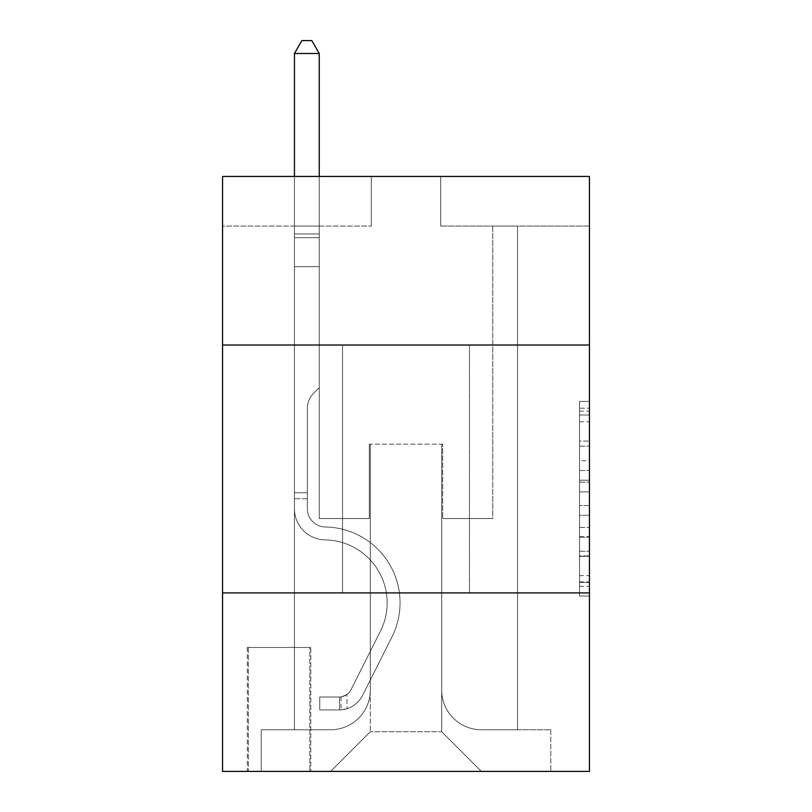<?xml version="1.0" encoding="UTF-8"?>
<svg xmlns="http://www.w3.org/2000/svg" width="812" height="812" viewBox="0 0 812 812"><rect width="100%" height="100%" fill="white"/><g stroke="black" fill="none" stroke-linecap="round" stroke-linejoin="round"><path stroke-width="0.61" stroke-dasharray="4.06 3.04" d="M579.524 460.759L579.524 491.899L589.441 491.899L589.441 586.315L589.441 411.116L589.441 491.899L579.524 491.899L579.524 408.192L579.524 596.049L579.524 401.382L579.524 582.417L589.441 582.417L579.524 582.417L589.441 582.417L579.524 582.417L579.524 551.277L579.524 596.049L589.441 596.049L589.441 401.382L589.441 581.93L589.441 505.531L579.524 505.531L589.441 505.531L589.441 551.277L589.441 415.013L579.524 415.013L589.441 415.013L589.441 596.049L589.441 411.116L589.441 596.049L579.524 596.049L579.524 401.382L589.441 401.382L589.441 411.116L589.441 401.382L589.441 411.116L589.441 401.382L589.441 408.192L589.441 401.382L579.524 401.382L579.524 415.013L589.441 415.013L579.524 415.013L579.524 460.759L589.441 460.759M469.458 345.019L469.458 592.912L342.542 592.912L469.458 592.912L342.542 592.912L469.458 592.912L469.458 345.019L342.542 345.019L342.542 592.912L342.542 345.019L469.458 345.019M310.803 647.448L247.345 647.448L310.803 647.448L310.803 771.4L247.345 771.4L310.803 771.4M247.345 647.448L247.345 771.4M589.441 480.217L589.441 470.483L589.441 480.217L579.524 480.217L579.524 441.048L579.524 556.382L579.524 527.424L589.441 527.424L579.524 527.424L579.524 596.049L589.441 596.049L579.524 596.049L589.441 596.049L579.524 596.049L579.524 401.382L589.441 401.382L579.524 401.382L589.441 401.382L579.524 401.382L579.524 480.217L589.441 480.217M589.441 592.912L589.441 771.4L222.559 771.4L222.559 592.912L589.441 592.912L589.441 176.448L440.703 176.448L589.441 176.448L589.441 226.03L589.441 176.448L222.559 176.448L371.297 176.448L222.559 176.448L222.559 226.03L371.297 226.03L222.559 226.03L222.559 176.448L222.559 345.019L589.441 345.019L222.559 345.019L222.559 592.912L589.441 592.912L222.559 592.912M294.441 226.03L294.441 729.755L330.636 729.755A39.666 39.666 0 0 0 370.302 690.088L370.302 444.174L370.302 731.734L370.302 444.174L370.302 731.734L370.302 444.174L441.698 444.174L441.698 690.088A39.666 39.666 0 0 0 481.364 729.755L517.559 729.755L517.559 226.03L517.559 729.755L517.559 226.03L517.559 729.755L517.559 226.03L517.559 729.755L517.559 226.03L517.559 729.755L550.769 729.755L481.364 729.755L517.559 729.755L481.364 729.755L517.559 729.755L481.364 729.755L517.559 729.755L517.559 226.03L492.762 226.03L517.559 226.03L492.762 226.03L517.559 226.03L492.762 226.03L517.559 226.03L492.762 226.03L517.559 226.03L492.762 226.03L517.559 226.03L517.559 729.755L481.364 729.755A39.666 39.666 0 0 1 441.698 690.088A39.666 39.666 0 0 0 481.364 729.755A39.666 39.666 0 0 1 441.698 690.088A39.666 39.666 0 0 0 481.364 729.755A39.666 39.666 0 0 1 441.698 690.088A39.666 39.666 0 0 0 481.364 729.755A39.666 39.666 0 0 1 441.698 690.088L441.698 444.174L441.698 731.734L370.302 731.734L441.698 731.734L481.364 771.4L550.769 771.4L330.636 771.4L481.364 771.4L441.698 731.734L481.364 771.4L441.698 731.734L441.698 444.174L441.698 731.734L441.698 444.174L369.308 444.174L369.308 518.543L319.238 518.543L319.238 226.03L294.441 226.03L294.441 729.755L330.636 729.755A39.666 39.666 0 0 0 370.302 690.088L370.302 444.174L369.308 444.174L369.308 518.543L319.238 518.543L319.238 226.03L294.441 226.03L294.441 729.755L330.636 729.755L261.231 729.755L330.636 729.755L294.441 729.755L294.441 226.03L294.441 729.755L294.441 226.03L294.441 729.755L294.441 226.03L319.238 226.03L294.441 226.03L319.238 226.03L294.441 226.03L319.238 226.03L294.441 226.03L319.238 226.03L294.441 226.03L294.441 729.755L294.441 226.03M370.302 690.088L370.302 444.174L369.308 444.174L369.308 518.543L319.238 518.543L319.238 226.03L319.238 518.543L319.238 226.03L319.238 518.543L319.238 226.03L319.238 518.543L319.238 226.03L319.238 518.543L369.308 518.543L319.238 518.543L369.308 518.543L319.238 518.543L369.308 518.543L319.238 518.543L369.308 518.543L369.308 444.174L369.308 518.543L369.308 444.174L369.308 518.543L369.308 444.174L369.308 518.543L369.308 444.174L370.302 444.174L369.308 444.174L370.302 444.174L369.308 444.174L370.302 444.174L369.308 444.174L370.302 444.174L370.302 690.088A39.666 39.666 0 0 1 330.636 729.755A39.666 39.666 0 0 0 370.302 690.088A39.666 39.666 0 0 1 330.636 729.755A39.666 39.666 0 0 0 370.302 690.088A39.666 39.666 0 0 1 330.636 729.755A39.666 39.666 0 0 0 370.302 690.088M589.441 226.03L440.703 226.03L589.441 226.03M248.34 771.4L309.819 771.4L248.34 771.4L248.34 647.448L309.819 647.448L309.819 771.4L309.819 647.448L248.34 647.448L248.34 771.4M261.231 771.4L330.636 771.4L370.302 731.734L330.636 771.4L370.302 731.734L330.636 771.4L261.231 771.4L261.231 729.755L261.231 771.4M442.692 444.174L441.698 444.174L442.692 444.174L441.698 444.174L442.692 444.174L441.698 444.174L442.692 444.174L441.698 444.174L442.692 444.174L441.698 444.174L442.692 444.174L442.692 518.543L442.692 444.174M440.703 226.03L440.703 176.448L440.703 226.03M371.297 226.03L371.297 176.448L371.297 226.03M550.769 729.755L550.769 771.4L550.769 729.755M492.762 226.03L492.762 518.543L442.692 518.543L492.762 518.543L442.692 518.543L492.762 518.543L442.692 518.543L492.762 518.543L442.692 518.543L492.762 518.543L442.692 518.543L492.762 518.543L492.762 226.03M589.441 345.019L222.559 345.019M579.524 491.899L589.441 491.899L579.524 491.899M579.524 408.192L579.524 401.382L579.524 408.192L589.441 408.192L579.524 408.192M579.524 555.895L579.524 515.265L579.524 555.895L589.441 555.895L579.524 555.895M579.524 515.265L579.524 505.531L589.441 505.531L579.524 505.531L579.524 515.265L589.441 515.265L579.524 515.265M579.524 441.048L579.524 415.013L579.524 441.048L589.441 441.048L579.524 441.048M579.524 401.382L589.441 401.382L579.524 401.382L579.524 411.116L579.524 401.382L589.441 401.382M579.524 596.049L589.441 596.049L579.524 596.049L579.524 586.315L579.524 596.049M307.342 492.762L307.342 498.71L294.441 498.71L294.441 492.762L294.441 508.657L294.441 53.49L294.441 266.681L294.441 53.49L319.238 53.49L319.238 233.957L319.238 53.49L294.441 53.49L301.881 40.6L311.798 40.6L301.881 40.6L294.441 53.49L294.441 266.681L294.441 53.49L319.238 53.49L311.798 40.6L319.238 53.49L319.238 266.681L294.441 266.681L319.238 266.681L319.238 387.659L313.645 393.241A21.548 21.548 -14.8 0 0 307.342 408.477A21.548 21.548 165.2 0 1 313.645 393.241L319.238 387.659L319.238 53.49L294.441 53.49L301.881 40.6L311.798 40.6L301.881 40.6L294.441 53.49L294.441 508.657A31.232 31.232 -14.8 0 0 325.186 539.889A31.232 31.232 165.2 0 1 294.441 508.657L294.441 266.681L319.238 266.681L319.238 387.659L313.645 393.241A21.548 21.548 -34.2 0 0 307.342 408.477A21.548 21.548 145.8 0 1 313.645 393.241L319.238 387.659L319.238 266.681L294.441 266.681L294.441 508.657A31.232 31.232 -34.2 0 0 325.186 539.889A31.232 31.232 165.2 0 1 294.441 508.657L294.441 266.681L319.238 266.681L319.238 237.662L319.238 387.659L313.645 393.241A21.548 21.548 -34.2 0 0 307.342 408.477A21.548 21.548 145.8 0 1 313.645 393.241L319.238 387.659L319.238 266.681L294.441 266.681L294.441 508.657A31.232 31.232 -34.2 0 0 325.186 539.889A31.232 31.232 165.2 0 1 294.441 508.657L294.441 266.681L319.238 266.681L319.238 233.957L319.238 387.659L313.645 393.241A21.548 21.548 -34.2 0 0 307.342 408.477A21.548 21.548 145.8 0 1 313.645 393.241L319.238 387.659L319.238 266.681L294.441 266.681L294.441 508.657A31.232 31.232 -34.2 0 0 325.186 539.889A62.971 62.971 165.2 0 1 380.452 631.127A62.971 62.971 -14.8 0 0 325.186 539.889A31.232 31.232 145.8 0 1 294.441 508.657L294.441 266.681L319.238 266.681L319.238 53.49L311.798 40.6L319.238 53.49L319.238 387.659L313.645 393.241A21.548 21.548 -34.2 0 0 307.342 408.477A21.548 21.548 145.8 0 1 313.645 393.241L319.238 387.659L319.238 266.681L294.441 266.681L294.441 508.657L294.441 498.71L307.342 498.71L307.342 492.762L294.441 492.762L307.342 492.762L307.342 508.657L307.342 408.477L307.342 508.657A18.341 18.341 -14.8 0 0 325.389 526.998A18.341 18.341 165.2 0 1 307.342 508.657L307.342 408.477L307.342 508.657L307.342 492.762L294.441 492.762L307.342 492.762L307.342 508.657A18.341 18.341 -34.2 0 0 325.389 526.998A18.341 18.341 165.2 0 1 307.342 508.657L307.342 408.477L307.342 508.657A18.341 18.341 -34.2 0 0 325.389 526.998A18.341 18.341 165.2 0 1 307.342 508.657L307.342 408.477L307.342 508.657L307.342 492.762L294.441 492.762M339.568 709.921A26.278 26.278 -14.8 0 0 362.548 695.448L391.973 636.912A75.861 75.861 -14.8 0 0 325.389 526.998A75.861 75.861 165.2 0 1 391.973 636.912A75.861 75.861 -14.8 0 0 325.389 526.998A18.341 18.341 145.8 0 1 307.342 508.657A18.341 18.341 -34.2 0 0 325.389 526.998A18.341 18.341 145.8 0 1 307.342 508.657L307.342 408.477L307.342 508.657A18.341 18.341 -34.2 0 0 325.389 526.998A18.341 18.341 145.8 0 1 307.342 508.657A18.341 18.341 145.8 0 0 325.389 526.998A75.861 75.861 145.8 0 1 391.973 636.912A75.861 75.861 -14.8 0 0 325.389 526.998A18.341 18.341 145.8 0 1 307.342 508.657A18.341 18.341 145.8 0 0 325.389 526.998A75.861 75.861 145.8 0 1 391.973 636.912L362.548 695.448L391.973 636.912A75.861 75.861 -34.2 0 0 325.389 526.998A18.341 18.341 145.8 0 1 307.342 508.657A18.341 18.341 145.8 0 0 325.389 526.998A18.341 18.341 145.8 0 1 307.342 508.657A18.341 18.341 145.8 0 0 325.389 526.998A75.861 75.861 145.8 0 1 391.973 636.912A75.861 75.861 -34.2 0 0 325.389 526.998A18.341 18.341 145.8 0 1 307.342 508.657A18.341 18.341 145.8 0 0 325.389 526.998A75.861 75.861 145.8 0 1 391.973 636.912A75.861 75.861 -34.2 0 0 325.389 526.998A75.861 75.861 -34.2 0 1 391.973 636.912L362.548 695.448L391.973 636.912A75.861 75.861 -34.2 0 0 325.389 526.998A75.861 75.861 -34.2 0 1 391.973 636.912L362.548 695.448A26.278 26.278 165.2 0 1 346.998 708.693A26.278 26.278 -14.8 0 0 362.548 695.448L391.973 636.912A75.861 75.861 -34.2 0 0 325.389 526.998A75.861 75.861 -34.2 0 1 391.973 636.912A75.861 75.861 -34.2 0 0 325.389 526.998A75.861 75.861 -34.2 0 1 391.973 636.912L362.548 695.448L391.973 636.912A75.861 75.861 -34.2 0 0 325.389 526.998A75.861 75.861 -34.2 0 1 391.973 636.912L362.548 695.448A26.278 26.278 145.8 0 1 346.998 708.693C339.365 710.317 339.365 710.317 346.998 708.693C339.365 710.317 339.365 710.317 346.998 708.693A26.278 26.278 -34.2 0 0 362.548 695.448L391.973 636.912L362.548 695.448A26.278 26.278 145.8 0 1 346.998 708.693C339.365 710.317 339.365 710.317 346.998 708.693C339.365 710.317 339.365 710.317 346.998 708.693A26.278 26.278 -34.2 0 0 362.548 695.448L391.973 636.912L362.548 695.448A26.278 26.278 145.8 0 1 346.998 708.693C339.365 710.317 339.365 710.317 346.998 708.693C339.365 710.317 339.365 710.317 346.998 708.693A26.278 26.278 -34.2 0 0 362.548 695.448L391.973 636.912L362.548 695.448A26.278 26.278 145.8 0 1 346.998 708.693C339.365 710.317 339.365 710.317 346.998 708.693C339.365 710.317 339.365 710.317 346.998 708.693A26.278 26.278 -34.2 0 0 362.548 695.448A26.278 26.278 -14.8 0 1 339.568 709.921L339.568 697.021A13.388 13.388 -14.8 0 0 351.028 689.652L380.452 631.127A62.971 62.971 -14.8 0 0 325.186 539.889A31.232 31.232 145.8 0 1 294.441 508.657A31.232 31.232 -34.2 0 0 325.186 539.889A31.232 31.232 145.8 0 1 294.441 508.657A31.232 31.232 145.8 0 0 325.186 539.889A62.971 62.971 145.8 0 1 380.452 631.127A62.971 62.971 -14.8 0 0 325.186 539.889A31.232 31.232 145.8 0 1 294.441 508.657A31.232 31.232 145.8 0 0 325.186 539.889A62.971 62.971 145.8 0 1 380.452 631.127L351.028 689.652L380.452 631.127A62.971 62.971 -34.2 0 0 325.186 539.889A31.232 31.232 145.8 0 1 294.441 508.657A31.232 31.232 145.8 0 0 325.186 539.889A31.232 31.232 145.8 0 1 294.441 508.657A31.232 31.232 145.8 0 0 325.186 539.889A62.971 62.971 145.8 0 1 380.452 631.127A62.971 62.971 -34.2 0 0 325.186 539.889A31.232 31.232 145.8 0 1 294.441 508.657A31.232 31.232 145.8 0 0 325.186 539.889A62.971 62.971 145.8 0 1 380.452 631.127A62.971 62.971 -34.2 0 0 325.186 539.889A62.971 62.971 -34.2 0 1 380.452 631.127L351.028 689.652L380.452 631.127A62.971 62.971 -34.2 0 0 325.186 539.889A62.971 62.971 -34.2 0 1 380.452 631.127L351.028 689.652A13.388 13.388 165.2 0 1 346.998 694.422C339.487 697.873 339.487 697.873 346.998 694.422C339.487 697.873 339.487 697.873 346.998 694.422A13.388 13.388 -14.8 0 0 351.028 689.652L380.452 631.127A62.971 62.971 -34.2 0 0 325.186 539.889A62.971 62.971 -34.2 0 1 380.452 631.127A62.971 62.971 -34.2 0 0 325.186 539.889A62.971 62.971 -34.2 0 1 380.452 631.127L351.028 689.652L380.452 631.127A62.971 62.971 -34.2 0 0 325.186 539.889A62.971 62.971 -34.2 0 1 380.452 631.127L351.028 689.652A13.388 13.388 145.8 0 1 346.998 694.422C339.487 697.873 339.487 697.873 346.998 694.422C339.487 697.873 339.487 697.873 346.998 694.422A13.388 13.388 -34.2 0 0 351.028 689.652L380.452 631.127L351.028 689.652A13.388 13.388 145.8 0 1 346.998 694.422C339.487 697.873 339.487 697.873 346.998 694.422C339.487 697.873 339.487 697.873 346.998 694.422A13.388 13.388 -34.2 0 0 351.028 689.652L380.452 631.127L351.028 689.652A13.388 13.388 145.8 0 1 346.998 694.422C339.487 697.873 339.487 697.873 346.998 694.422C339.487 697.873 339.487 697.873 346.998 694.422A13.388 13.388 -34.2 0 0 351.028 689.652L380.452 631.127L351.028 689.652A13.388 13.388 145.8 0 1 346.998 694.422C339.487 697.873 339.487 697.873 346.998 694.422C339.487 697.873 339.487 697.873 346.998 694.422A13.388 13.388 -34.2 0 0 351.028 689.652A13.388 13.388 -14.8 0 1 339.568 697.021L339.568 709.921L319.735 709.921L339.568 709.921A26.278 26.278 -34.2 0 0 362.548 695.448A26.278 26.278 -34.2 0 1 339.568 709.921L339.568 697.021L319.735 697.031L339.568 697.021A13.388 13.388 -34.2 0 0 351.028 689.652A13.388 13.388 -34.2 0 1 339.568 697.021L339.568 709.921L319.735 709.921L319.735 697.031L319.735 709.921L339.568 709.921A26.278 26.278 -34.2 0 0 362.548 695.448A26.278 26.278 -34.2 0 1 339.568 709.921L339.568 697.021L319.735 697.031L339.568 697.021A13.388 13.388 -34.2 0 0 351.028 689.652A13.388 13.388 -34.2 0 1 339.568 697.021L339.568 709.921L319.735 709.921L319.735 697.031L319.735 709.921L339.568 709.921A26.278 26.278 -34.2 0 0 362.548 695.448A26.278 26.278 -34.2 0 1 339.568 709.921L339.568 697.021L319.735 697.031L339.568 697.021A13.388 13.388 -34.2 0 0 351.028 689.652A13.388 13.388 -34.2 0 1 339.568 697.021L339.568 709.921L319.735 709.921L319.735 697.031L319.735 709.921L339.568 709.921A26.278 26.278 -34.2 0 0 362.548 695.448A26.278 26.278 -34.2 0 1 339.568 709.921L339.568 697.021L319.735 697.031L339.568 697.021A13.388 13.388 -34.2 0 0 351.028 689.652A13.388 13.388 -34.2 0 1 339.568 697.021L339.568 709.921L319.735 709.921L319.735 697.031L319.735 709.921L339.568 709.921M294.441 176.448L294.441 53.49L319.238 53.49L294.441 53.49L301.881 40.6L311.798 40.6L301.881 40.6L294.441 53.49L294.441 233.957L294.441 53.49L319.238 53.49L311.798 40.6L319.238 53.49L319.238 233.957L319.238 53.49L294.441 53.49L301.881 40.6L311.798 40.6L301.881 40.6L294.441 53.49L319.238 53.49L311.798 40.6L319.238 53.49L319.238 176.448M319.735 697.031L339.071 697.031L319.735 697.031L319.735 709.921L319.735 697.031M294.441 233.957L294.441 237.662L294.441 233.957L319.238 233.957L294.441 233.957M346.998 708.693C339.365 710.317 339.365 710.317 346.998 708.693C339.365 710.317 339.365 710.317 346.998 708.693L346.998 694.422L346.998 708.693M319.238 53.49L311.798 40.6L301.881 40.6L294.441 53.49M579.524 551.277L589.441 551.277L579.524 551.277M579.524 536.671L589.441 536.671M579.524 446.153L589.441 446.153L579.524 446.153M579.524 411.116L589.441 411.116M579.524 586.315L589.441 586.315M579.524 575.606L589.441 575.606M579.524 421.824L589.441 421.824M579.524 482.166L589.441 482.166L579.524 482.166M579.524 537.158L589.441 537.158L579.524 537.158M579.524 556.382L589.441 556.382L579.524 556.382M579.524 470.483L589.441 470.483L579.524 470.483M294.441 237.662L319.238 237.662L294.441 237.662M307.342 498.71L294.441 498.71L307.342 498.71M579.524 581.93L589.441 581.93M579.524 582.417L589.441 582.417M579.524 415.013L589.441 415.013M341.05 696.879L341.05 709.85"/><path stroke-width="1.22" d="M589.441 345.019L589.441 176.448L222.559 176.448L222.559 345.019L589.441 345.019L589.441 771.4L222.559 771.4L222.559 345.019M589.441 592.912L222.559 592.912M319.238 176.448L319.238 53.49L294.441 53.49L294.441 176.448M294.441 53.49L301.881 40.6L311.798 40.6L319.238 53.49"/></g></svg>
